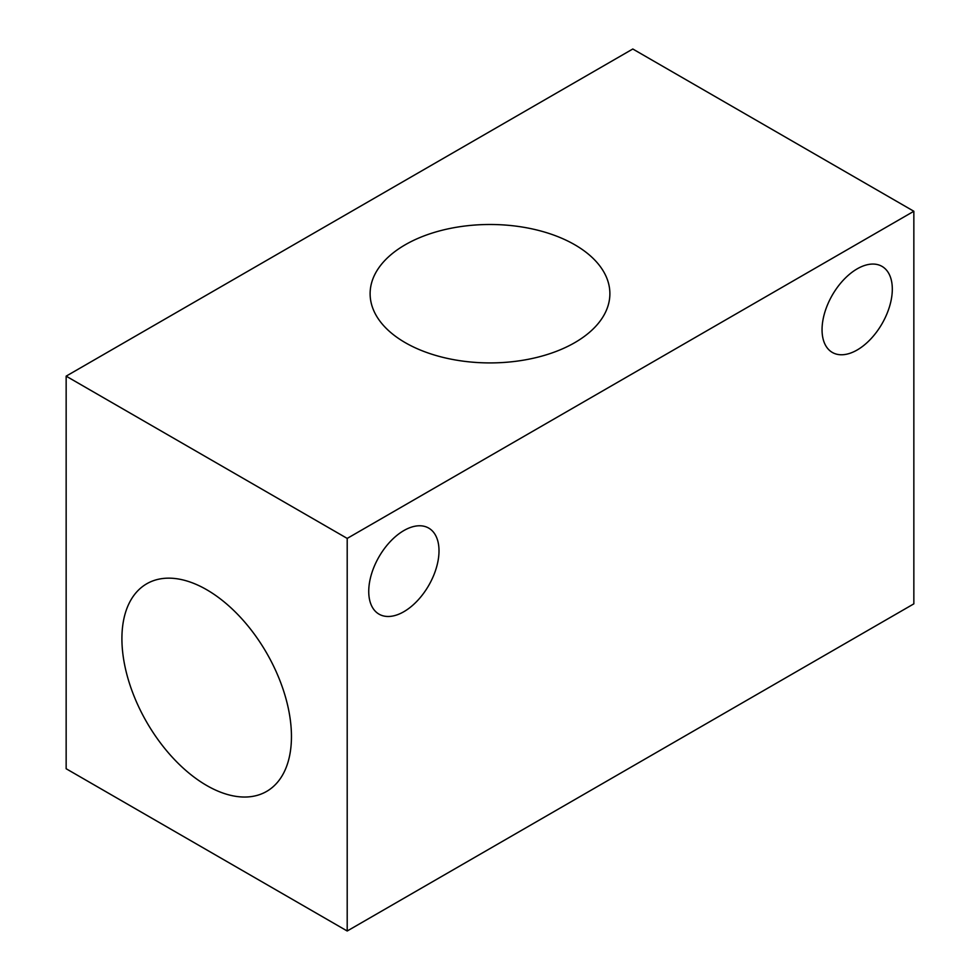 <?xml version="1.0" encoding="UTF-8"?>
<svg xmlns="http://www.w3.org/2000/svg" width="980" height="980" viewBox="0 0 980 980"><rect width="100%" height="100%" fill="white"/><g stroke="black" fill="none" stroke-linecap="round" stroke-linejoin="round"><path stroke-width="1.47" d="M66.15 376.149L66.15 768.736L347.202 931L913.85 603.851L913.85 211.264L632.798 49L66.15 376.149L347.202 538.412L347.202 931M822.048 329.697A49.686 28.69 120 0 0 832.339 352.445A49.686 28.69 120 0 0 882.024 323.755A49.686 28.69 120 0 0 882.024 266.389A49.686 28.69 120 0 0 843.743 279.692A49.686 28.69 120 0 0 822.048 329.697M368.737 591.418A49.686 28.69 120 0 0 379.027 614.154A49.686 28.69 120 0 0 428.713 585.476A49.686 28.69 120 0 0 428.713 528.098A49.686 28.69 120 0 0 390.42 541.413A49.686 28.69 120 0 0 368.737 591.418M121.912 638.654A119.879 69.213 -120 0 0 175.102 760.211A119.879 69.213 -120 0 0 267.932 790.627A119.879 69.213 -120 0 0 266.621 652.986A119.879 69.213 -120 0 0 148.078 583.039A119.879 69.213 -120 0 0 121.912 638.654M347.202 538.412L913.85 211.264M405.23 244.767A119.879 69.213 0 0 0 370.146 295.237A119.879 69.213 0 0 0 490 362.918A119.879 69.213 0 0 0 609.854 295.237A119.879 69.213 0 0 0 537.101 230.055A119.879 69.213 0 0 0 405.23 244.767"/></g></svg>

